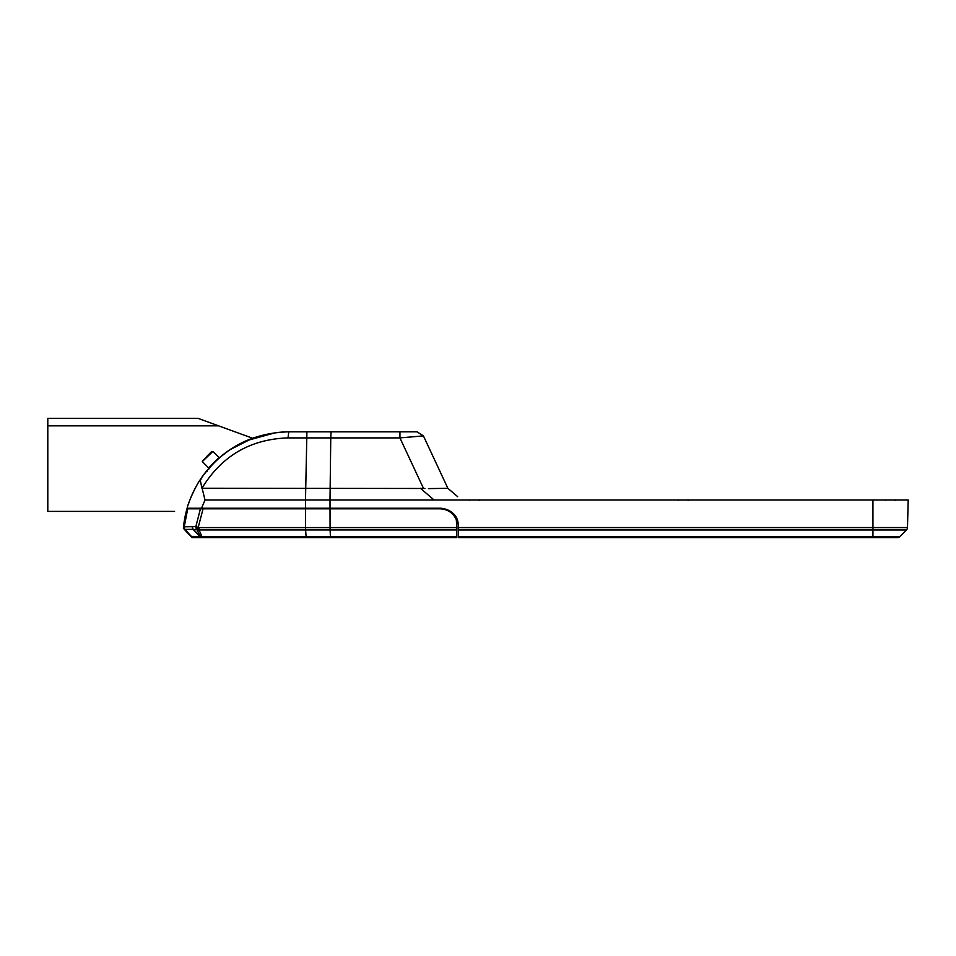 <?xml version="1.0" encoding="UTF-8"?>
<svg xmlns="http://www.w3.org/2000/svg" width="956" height="956" viewBox="0 0 956 956"><rect width="100%" height="100%" fill="white"/><g stroke="black" fill="none" stroke-linecap="round" stroke-linejoin="round"><path stroke-width="1.43" d="M194.188 537.619L191.905 537.619L183.385 528.31A105.781 105.781 0 0 1 187.137 508.234L440.656 508.234C451.089 509.285 456.956 515.009 458.283 525.394C458.103 516.192 452.475 510.468 441.385 508.245M189.778 508.819A103.081 103.081 0 0 1 189.957 508.234A103.081 103.081 0 0 0 189.778 508.819L191.272 508.819M207.607 469.755L208.599 469.408M201.728 479.004L200.868 478.741L204.823 473.22M207.512 469.874L208.79 468.368L206.4 471.212L207.285 471.416M208.229 469.014L208.79 468.368M188.452 504.015A105.781 105.781 0 0 1 206.4 471.212M187.137 508.234L187.137 508.234C188.165 502.366 196.805 483.867 200.186 479.804L200.222 479.721C221.637 448.83 251.141 432.865 288.76 431.825L399.943 431.825L399.943 437.896L330.764 437.896L329.999 500L908.2 500L907.483 527.569A3.525 3.525 0 0 1 906.443 529.971A3.525 3.525 0 0 0 907.483 527.569L872.936 527.569L872.936 537.619L458.605 537.619L458.581 536.579L899.835 536.579L906.443 529.971L458.402 529.971L458.283 525.394M200.186 479.804L201.943 488.241L424.894 488.48L423.484 488.385L399.943 437.896L423.424 435.9L447.862 488.301L428.455 488.612M330.035 508.234L329.999 500L305.49 500L305.478 508.234M457.661 496.678L447.838 488.265M399.943 431.825L417.031 431.825L423.424 435.9L447.862 488.301M200.688 482.601L205.026 500L201.537 508.234M205.026 500L305.49 500L306.912 431.825M275.663 432.638L282.845 431.993L275.663 432.638L246.027 440.835L251.416 438.637M208.874 468.273C214.718 461.879 214.718 461.879 208.874 468.273C214.718 461.879 214.718 461.879 208.874 468.273L208.874 468.273M417.031 431.825L423.353 435.852M331.087 431.825L330.764 437.896L288.031 437.896C250.388 439.139 221.684 455.916 201.943 488.241M907.483 527.569L908.2 500M872.936 537.619L897.337 537.619A3.525 3.525 0 0 0 899.835 536.579A3.525 3.525 0 0 1 897.337 537.619L872.936 537.619M458.402 529.971L458.581 536.579M202.337 461.294L211.838 451.363L202.373 461.509L212.901 451.399L202.373 461.509M211.838 451.363L207.165 456.072M238.594 444.48L241.282 443.082M195.621 487.44L194.235 490.129M195.55 487.596L196.53 485.803M213.953 462.812A105.781 105.781 0 0 1 236.933 445.388L237.781 444.922M236.933 445.388C242.549 442.377 242.549 442.377 236.933 445.388M212.208 464.604A105.781 105.781 0 0 1 212.997 463.78A105.781 105.781 0 0 1 213.236 463.541M213.296 463.481L213.296 463.481A105.781 105.781 0 0 1 246.027 440.835L246.027 440.835M189.348 501.434C169.989 514.495 169.989 514.495 189.348 501.434M198.119 418.381L47.8 418.381L47.8 425.826L218.554 425.826L198.119 418.381M218.554 425.826L252.575 438.207L229.667 449.87L237.279 445.197M47.8 425.826L47.8 511.4L174.566 511.4M229.619 449.906L219.187 457.912L229.643 449.882M238.295 444.636L245.584 441.039M196.064 537.619L193.459 537.619A3.525 2.76 -90 0 1 191.379 536.4L200.151 536.471L197.247 529.851L198.932 527.581L456.849 527.581L456.299 519.634C453.025 512.798 447.599 509.19 440.035 508.819L335.186 508.819M456.849 527.581L456.849 537.619L202.194 537.619L330.429 537.619L330.429 536.579L201.931 536.579L199.039 529.947L198.932 527.581L195.861 526.625L200.401 508.819L330.023 508.819L330.083 529.947L456.849 529.947M456.849 522.358L456.299 519.634M440.035 508.819L330.023 508.819M305.466 508.819L305.585 529.947L199.039 529.947A3.525 2.33 -23.4 0 1 197.247 529.851L193.052 529.349L199.876 536.459A3.525 2.713 90 0 0 201.883 537.619L193.459 537.619L202.194 537.619L201.931 536.579A3.525 2.342 -22.1 0 1 200.151 536.471A3.525 2.76 90 0 0 202.194 537.619M186.97 508.819L183.54 526.72L184.233 526.816A3.525 2.808 90.2 0 0 184.926 529.409A3.525 0.621 137.5 0 1 184.436 529.457L184.436 529.457A3.525 3.525 0 0 1 183.54 526.72L186.97 508.819L200.401 508.819M199.147 508.234L197.988 508.819M201.369 508.819L203.078 508.819L198.298 527.067L196.613 529.337A3.525 2.808 89.7 0 1 195.861 526.625L184.233 526.816A3.525 2.474 137.5 0 0 184.436 529.457L190.722 536.328M190.16 508.819L192.108 508.819M193.208 508.819L192.06 508.819M187.543 532.851L190.853 536.471A3.525 3.525 0 0 0 193.459 537.619M190.853 536.471A3.525 0.621 137.5 0 0 191.379 536.4L184.926 529.409L193.052 529.349A3.525 2.808 -91.8 0 1 192.276 526.66M192.503 526.66A3.525 2.808 -90.3 0 0 193.243 529.361L199.888 535.922A3.525 2.33 -23.7 0 0 201.692 536.017M306.195 537.619L305.585 529.947L330.083 529.947L330.429 536.579L456.849 536.579M872.936 500L872.936 527.569L458.342 527.569M434.096 500L420.365 488.241M288.76 431.825L288.031 437.896M899.835 536.579A3.525 3.525 0 0 1 897.337 537.619A3.525 3.525 0 0 0 899.835 536.579M202.541 461.82L208.659 467.902L219.02 457.482L212.901 451.399M187.711 508.819L184.233 526.816M208.814 468.332L209.639 468.643L208.814 468.332M208.659 467.902L209.495 467.902M219.02 457.482L219.02 458.318M687.962 500.346L688.798 500M885.638 500.346L884.814 500L885.638 500.346M895.055 500.346L895.892 500M479.064 500.346L479.9 500M469.647 500.346L468.81 500M678.545 500.346L677.72 500M183.564 526.386L185.823 513.205M183.54 526.72L183.54 526.72A3.525 3.525 0 0 0 184.436 529.457"/></g></svg>
